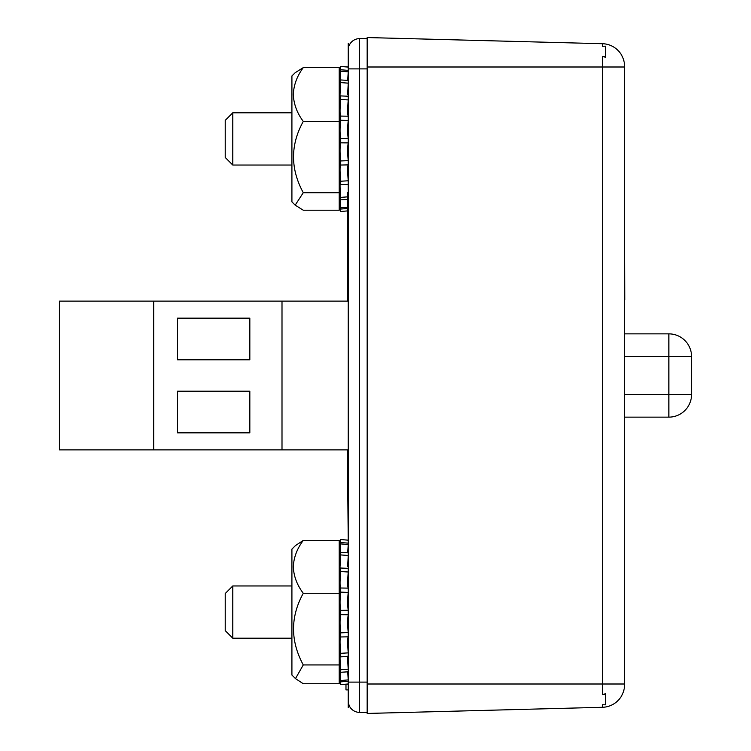 <?xml version="1.0" encoding="UTF-8"?>
<svg xmlns="http://www.w3.org/2000/svg" width="751" height="751" viewBox="0 0 751 751"><rect width="100%" height="100%" fill="white"/><g stroke="black" fill="none" stroke-linecap="round" stroke-linejoin="round"><path stroke-width="1.13" d="M605.644 56.757L605.644 57.283L602.452 56.409L605.644 56.757L605.644 46.177L602.452 46.262L604.639 46.205M605.644 694.243L602.452 694.591L605.644 693.717L605.644 704.823L604.639 704.795M602.452 46.262L602.452 43.708L367.173 37.55L367.173 713.45L602.452 707.292L602.452 704.738L605.644 704.823M602.452 43.708A22.708 22.708 0 0 1 624.569 66.417L624.569 684.583A22.708 22.708 0 0 1 602.452 707.292M624.569 149.12L624.569 90.871M624.569 299.799L624.569 300.287M624.794 299.799L624.569 261.451M624.569 540.157L624.569 437.955M153.683 301.123L153.683 449.877L59.432 449.877L59.432 301.123L348.248 301.123M153.683 449.877L348.248 449.877M282 301.123L282 449.877M177.527 359.795L249.83 359.795L249.83 318.152L177.527 318.152L177.527 359.795M249.83 432.848L249.83 391.205L177.527 391.205L177.527 432.848L249.83 432.848M624.569 333.866L668.859 333.866A22.708 22.708 0 0 1 691.568 356.575L691.568 394.425A22.708 22.708 0 0 1 668.859 417.134L624.569 417.134M349.562 706.334L348.652 704.025M367.173 38.611L359.598 38.611L359.598 712.389L367.173 712.389M347.488 301.123L347.488 192.669L348.248 192.669L348.248 184.342L340.701 184.68L340.701 181.235L348.248 180.775C347.431 171.378 347.431 166.074 348.248 164.891L340.701 165.042L340.701 160.949L348.248 160.658C347.431 153.185 347.431 147.262 348.248 142.887L340.701 142.831L340.701 138.494L348.248 138.409C347.431 133.603 347.431 127.632 348.248 120.507L340.701 120.244L340.701 116.086L348.248 116.208C347.431 114.537 347.431 109.111 348.248 99.921L348.248 112.425M348.248 165.417L348.248 177.921L347.629 168.346M348.248 466.352L347.488 466.352L348.248 540.157L340.701 539.547C339.818 549.892 339.818 550.887 340.701 542.532L348.248 543.142M340.701 539.547L348.248 540.204L348.248 542.898M347.666 552.811L348.248 544.55L348.248 552.361M347.619 566.592L348.248 555.505L348.248 567.672M348.248 671.798L340.701 672.286L340.701 669.761L348.248 669.179C347.431 658.796 347.431 654.562 348.248 656.487L340.701 656.815L340.701 653.323L348.248 652.872C347.431 643.56 347.431 638.209 348.248 636.829L340.701 636.97L340.701 632.849L348.248 632.577C347.431 625.236 347.431 619.293 348.248 614.75L340.701 614.684L340.701 610.347L348.248 610.263C347.431 605.635 347.431 599.673 348.248 592.408L340.701 592.135L340.701 588.005L348.248 588.136C347.431 586.653 347.431 581.274 348.248 571.999L348.248 585.583M348.248 665.564L348.248 85.445M349.525 706.278A11.359 11.359 0 0 0 359.598 712.389A11.359 11.359 0 0 1 349.525 706.278M349.018 45.849L349.562 44.666A11.359 11.359 0 0 1 359.598 38.611M232.791 165.042L232.791 112.8L225.225 120.376L225.225 157.466L232.791 165.042L291.914 165.042M232.791 112.8L291.914 112.8M347.638 112.8L348.248 112.8M232.791 638.2L232.791 585.958L225.225 593.534L225.225 630.624L232.791 638.2L291.914 638.2M347.741 638.2L348.248 638.2M232.791 585.958L291.914 585.958M347.685 585.958L348.248 585.958M349.6 706.409L348.248 707.583L348.248 655.679M348.248 95.274L348.248 43.417L349.6 44.591M348.248 208.44L340.701 209.06L340.391 205.915L340.701 211.5L348.248 210.843M340.391 205.915L340.025 202.986M348.248 199.353L340.701 199.85L340.635 199.278C339.818 194.171 339.837 197.015 340.701 207.82L348.248 207.163M340.635 199.278L340.109 196.34M347.619 94.269L348.248 83.154L340.701 82.591L340.015 94.269C340.053 97.499 340.287 98.052 340.701 95.921L348.248 96.231M340.701 82.591L340.701 79.953L348.248 80.432M347.657 80.404L348.248 71.852L340.701 71.204C339.818 82.46 339.818 85.379 340.701 79.953L340.128 83.117M340.701 71.204L340.701 69.768L348.248 70.369M348.248 67.111L340.701 66.445C339.818 76.874 339.818 77.982 340.701 69.768L340.034 75.419M340.701 66.445L348.248 67.008M295.181 205.136L291.914 201.869L291.914 75.973L295.181 72.706L303.273 67.628C297.039 76.048 293.716 85.013 293.312 94.523C293.716 104.032 297.03 112.997 303.273 121.418C290.29 144.981 290.29 168.74 303.273 192.707L295.181 205.136L303.273 210.214L339.227 210.214L339.227 192.707L303.273 192.707M339.227 194.65L340.701 211.5L347.488 210.909M340.701 209.06L340.701 207.82M340.701 199.85L340.701 197.391L348.248 196.8M339.227 192.707L339.227 67.628L303.273 67.628M339.227 121.418L303.273 121.418M340.701 197.391C339.818 186.295 339.818 182.061 340.701 184.68L340.269 183.16M340.701 181.235C339.818 171.331 339.818 165.933 340.701 165.042L340.494 164.713M340.701 142.831C339.818 147.158 339.818 153.195 340.701 160.949M340.701 120.244C339.818 127.586 339.818 133.669 340.701 138.494M348.248 99.921L340.701 99.489C339.818 109.12 339.818 114.65 340.701 116.086L340.532 116.302M340.701 99.489L340.701 95.921L340.306 97.208M347.629 93.058L347.873 94.682L348.248 93.499M348.248 681.26L340.701 681.861L340.391 678.763L340.701 684.64L348.248 683.973M340.391 678.763L340.025 675.956M340.701 672.286L340.635 671.723C339.818 666.785 339.837 669.732 340.701 680.547L348.248 679.899L347.675 671.826M340.635 671.723L340.119 668.906M347.619 657.566L348.248 668.653M347.666 671.319L348.248 679.608M348.248 555.505L340.701 554.923L340.015 566.592C340.053 569.756 340.287 570.234 340.701 568.028L348.248 568.357M340.701 554.923L340.701 552.361L348.248 552.849M348.248 544.55L340.701 543.902C339.818 555.139 339.818 557.955 340.701 552.361L340.119 555.646M340.701 543.902L340.025 548.343M295.481 678.594L291.914 675.027L291.914 549.131L295.481 545.564L303.273 540.42C297.039 548.699 293.716 557.505 293.312 566.845C293.716 576.195 297.03 585.001 303.273 593.281C290.29 616.956 290.29 640.838 303.273 664.935L295.481 678.594L303.273 683.739L339.227 683.739L339.227 664.935L303.273 664.935M348.248 684.001L340.701 684.64M340.701 681.861L340.701 680.547M339.227 664.935L339.227 540.42L303.273 540.42M339.227 593.281L303.273 593.281M340.701 669.761C339.818 658.702 339.818 654.393 340.701 656.815L340.287 655.379M340.701 653.323C339.818 643.513 339.818 638.068 340.701 636.97L340.503 636.688M340.701 614.684C339.818 619.2 339.818 625.254 340.701 632.849M340.701 592.135C339.818 599.636 339.818 605.7 340.701 610.347M348.248 571.999L340.701 571.549C339.818 581.283 339.818 586.775 340.701 588.005L340.513 588.258M340.701 571.549L340.701 568.028L340.287 569.408M347.619 641.326L348.248 652.159L348.248 638.575M347.488 466.352L347.488 449.877M347.3 449.877L347.488 486.235M347.488 281.728L347.488 224.943M348.248 689.897L345.976 689.897L345.976 684.199L348.248 684.217M602.452 694.591L602.452 56.409M367.173 684.001L624.569 684.001M367.173 66.999L624.569 66.999M691.568 356.575L668.859 356.575L668.859 394.425L691.568 394.425M624.569 394.425L668.859 394.425L668.859 417.134M668.859 333.866L668.859 356.575L624.569 356.575M367.173 68.895L349.243 68.895M367.173 682.105L349.224 682.105M348.248 238.095L347.488 238.095M349.581 706.372L348.248 707.536M339.227 83.192L340.701 66.341L348.248 66.999M339.227 556.35L340.701 539.5M339.227 667.808L340.701 684.659"/></g></svg>
